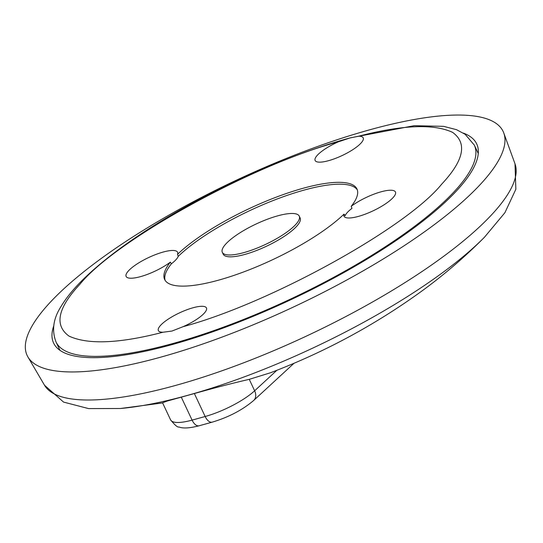 <?xml version="1.0" encoding="UTF-8"?>
<svg xmlns="http://www.w3.org/2000/svg" width="543" height="543" viewBox="0 0 543 543"><rect width="100%" height="100%" fill="white"/><g stroke="black" fill="none" stroke-linecap="round" stroke-linejoin="round"><path stroke-width="0.81" d="M194.353 393.539L205.159 416.501L192.086 420.119A42.51 11.24 154.8 0 1 170.57 419.827L162.554 402.791L167.258 401.026L194.353 393.539C215.171 387.695 233.47 382.964 249.257 379.347L270.509 372.756C325.495 351.769 376.394 324.191 423.214 290.043C444.988 274.045 465.412 256.439 484.485 237.21A247.927 65.533 154.8 0 1 187.355 395.419A247.927 65.533 154.8 0 1 120.498 408.492L88.584 408.594L63.558 402.085L44.485 385.197L27.931 356.968A263.036 69.524 154.8 0 1 123.268 243.176A263.036 69.524 154.8 0 1 370.007 129.723A263.036 69.524 154.8 0 1 503.795 133.042A263.036 69.524 154.8 0 1 402.363 246.902A263.036 69.524 154.8 0 1 160.3 357.274A263.036 69.524 154.8 0 1 27.931 356.968M463.423 133.13A233.809 61.8 154.8 0 1 476.713 143.949A233.809 61.8 154.8 0 1 389.202 245.158A233.809 61.8 154.8 0 1 171.955 344.629A233.809 61.8 154.8 0 1 53.601 343.047A233.809 61.8 154.8 0 1 53.73 325.929M338.506 141.764L349.896 137.983L358.618 136.205A26.566 7.025 154.8 0 1 363.206 137.868A26.566 7.025 154.8 0 1 353.262 149.373A26.566 7.025 154.8 0 1 328.576 160.674A26.566 7.025 154.8 0 1 315.123 160.497A26.566 7.025 154.8 0 1 338.506 141.764C252.481 164.76 115.286 240.352 79.95 284.22C57.701 307.969 54.056 325.257 69.002 336.09C87.891 344.832 119.216 343.549 162.968 332.241A26.566 7.025 154.8 0 1 158.373 330.578A26.566 7.025 154.8 0 1 168.316 319.08A26.566 7.025 154.8 0 1 193.009 307.772A26.566 7.025 154.8 0 1 206.455 307.956A26.566 7.025 154.8 0 1 183.072 326.682L171.961 331.054L162.968 332.241M140.515 276.638A28.426 7.514 154.8 0 1 126.214 276.604A28.426 7.514 154.8 0 1 136.517 264.305A28.426 7.514 154.8 0 1 163.185 252.047A28.426 7.514 154.8 0 1 177.642 252.407A28.426 7.514 154.8 0 1 177.554 254.321A106.279 28.093 154.8 0 1 280.697 195.494A106.279 28.093 154.8 0 1 356.955 188.971A106.279 28.093 154.8 0 1 351.226 206.306A28.426 7.514 154.8 0 1 381.064 191.808A28.426 7.514 154.8 0 1 395.521 192.168A28.426 7.514 154.8 0 1 384.559 204.473A28.426 7.514 154.8 0 1 358.4 216.406A28.426 7.514 154.8 0 1 344.092 216.372A28.426 7.514 154.8 0 1 344.024 214.125A106.279 28.093 154.8 0 1 218.429 280.195A106.279 28.093 154.8 0 1 164.631 279.475A106.279 28.093 154.8 0 1 170.353 262.14A28.426 7.514 154.8 0 1 140.515 276.638M351.226 206.306L351.945 208.363A28.243 7.466 154.8 0 0 345.117 215.768L344.024 214.125M299.254 216.128L300.13 217.981A42.51 11.24 154.8 0 1 284.22 236.381A42.51 11.24 154.8 0 1 244.717 254.47A42.51 11.24 154.8 0 1 223.2 254.178L222.325 252.325A42.51 11.24 154.8 0 1 238.234 233.924A42.51 11.24 154.8 0 1 277.738 215.836A42.51 11.24 154.8 0 1 299.254 216.128A42.51 11.24 154.8 0 1 283.344 234.528A42.51 11.24 154.8 0 1 243.848 252.61A42.51 11.24 154.8 0 1 222.325 252.325M183.072 326.682C269.097 303.686 406.3 228.094 441.629 184.226C463.878 160.484 467.53 143.189 452.577 132.356C433.687 123.614 402.37 124.897 358.618 136.205M177.554 254.321L178.206 256.391A28.243 7.466 154.8 0 1 171.384 263.796L170.353 262.14M171.384 263.796A106.279 28.093 -25.2 0 0 165.126 280.371M357.328 189.935A106.279 28.093 -25.2 0 0 279.625 198.059A106.279 28.093 -25.2 0 0 178.206 256.391M484.485 237.21L504.902 212.707L515.85 189.263L514.995 163.789A260.077 68.744 154.8 0 1 414.703 276.367A260.077 68.744 154.8 0 1 175.369 385.496A260.077 68.744 154.8 0 1 44.485 385.197M276.876 370.292L254.64 390.79A10.629 7.853 47.3 0 1 253.71 400.435L294.048 363.247M253.71 400.435C242.49 409.979 228.657 417.214 212.232 422.149A10.629 5.586 74.5 0 1 205.159 416.501A42.51 11.24 -25.2 0 0 254.64 390.79L249.257 379.347M181.281 397.15L192.086 420.119A10.629 5.586 74.5 0 0 199.159 425.766L212.232 422.149M474.304 145.076L465.134 134.284L456.466 129.668L443.563 126.343L414.153 125.691L350.228 137.868C288.577 154.735 212.218 188.862 154.049 225.521C123.906 244.445 99.905 262.778 82.047 280.514C73.013 289.521 66.022 298.161 61.074 306.428C53.289 318.517 51.599 330.348 56.004 341.92A231.155 61.101 -25.2 0 0 173.013 343.481A231.155 61.101 -25.2 0 0 387.797 245.137A231.155 61.101 -25.2 0 0 474.304 145.076L478.261 153.486M162.622 402.94L120.498 408.492M514.995 163.789L503.795 133.042M199.159 425.766C189.731 428.203 183.018 428.617 179.02 426.995C177.69 427.572 174.873 425.189 170.57 419.827M59.954 350.323L56.004 341.92"/></g></svg>
